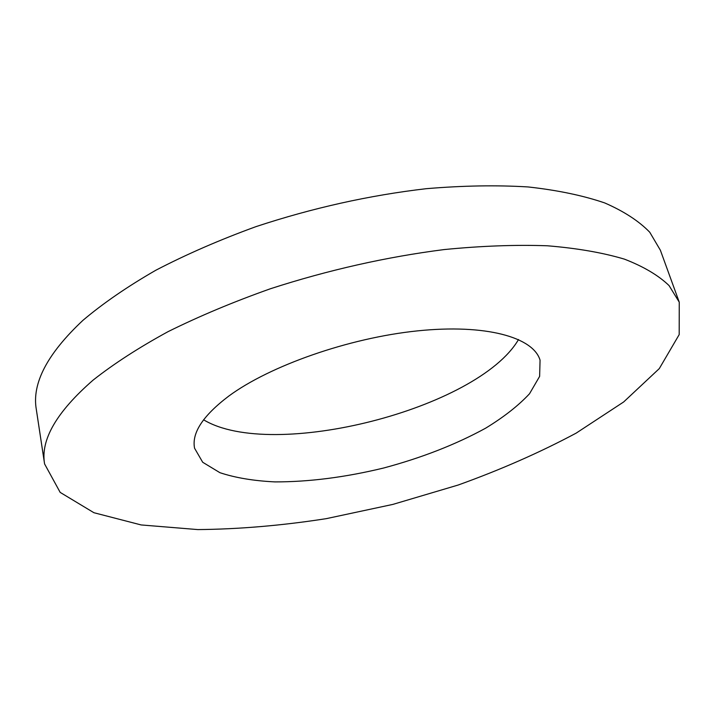 <?xml version="1.0" encoding="UTF-8"?>
<svg xmlns="http://www.w3.org/2000/svg" width="715" height="715" viewBox="0 0 715 715"><rect width="100%" height="100%" fill="white"/><g stroke="black" fill="none" stroke-linecap="round" stroke-linejoin="round"><path stroke-width="1.07" d="M93.12 380.103C113.882 363.729 138.844 347.588 168.016 331.671C199.342 316.146 233.501 301.837 270.493 288.726C328.301 270.038 386.18 256.98 444.122 249.571C481.258 245.915 515.667 244.655 547.377 245.781C577.041 248.221 602.7 252.663 624.383 259.125C643.58 266.561 658.479 275.382 669.07 285.589L679.25 302.159L679.187 334.611L659.293 368.6L623.659 401.964L576.147 433.138C539.843 452.515 500.518 469.809 458.181 485.029L392.857 504.406L326.228 518.661C281.764 525.57 238.962 529.207 197.814 529.583L141.168 524.944L93.924 512.718L60.176 492.394L44.589 463.937C40.362 439.948 56.539 412.001 93.12 380.103M44.589 463.937L36.295 409.32C31.8 383.374 47.342 353.728 82.913 320.365C103.103 303.294 127.422 286.572 155.888 270.207C186.454 254.317 219.836 239.793 256.015 226.619C312.571 207.958 369.324 195.311 426.301 188.689C462.837 185.614 496.782 185.033 528.135 186.946C557.521 190.199 583.029 195.526 604.675 202.917C623.909 211.3 638.942 221.078 649.756 232.241L660.383 250.241L679.25 302.159M228.577 396.235C269.644 365.812 348.759 337.963 417.337 330.893C486.048 323.743 533.408 337.328 540.057 360.172L539.628 376.385L529.511 393.768C518.455 405.611 503.825 417.086 485.601 428.205C455.696 444.551 421.689 457.823 383.58 468.03C345.238 477.316 309.032 481.937 274.944 481.901C253.628 480.864 235.28 477.79 219.916 472.687L202.703 462.265L194.569 448.233C191.566 433.067 202.899 415.737 228.577 396.235M518.527 339.518C477.969 408.971 272.442 461.363 203.587 419.794"/></g></svg>
